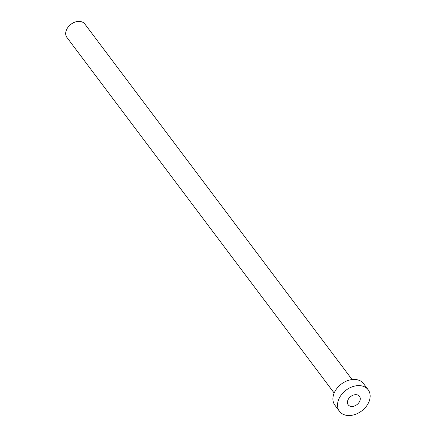 <?xml version="1.0" encoding="UTF-8"?>
<svg xmlns="http://www.w3.org/2000/svg" width="437" height="437" viewBox="0 0 437 437"><rect width="100%" height="100%" fill="white"/><g stroke="black" fill="none" stroke-linecap="round" stroke-linejoin="round"><path stroke-width="0.66" d="M348.147 399.544A7.058 5.118 143.1 0 0 348.207 404.809A7.058 5.118 143.1 0 0 353.915 406.17A7.058 5.118 143.1 0 0 359.553 401.587A7.058 5.118 143.1 0 0 359.493 396.326A7.058 5.118 143.1 0 0 353.784 394.966A7.058 5.118 143.1 0 0 348.147 399.544M334.163 393.021L66.932 37.473A11.204 8.123 -36.9 0 1 66.834 29.121A11.204 8.123 -36.9 0 1 75.781 21.85A11.204 8.123 -36.9 0 1 84.844 24.013L352.075 379.562M339.522 411.337L334.889 405.17A17.922 13.001 -36.9 0 1 334.731 391.809A17.922 13.001 -36.9 0 1 349.048 380.174A17.922 13.001 -36.9 0 1 363.546 383.637L368.178 389.799A17.922 13.001 -36.9 0 1 368.336 403.16A17.922 13.001 -36.9 0 1 354.019 414.8A17.922 13.001 -36.9 0 1 339.522 411.337A17.922 13.001 -36.9 0 1 339.363 397.976A17.922 13.001 -36.9 0 1 353.68 386.335A17.922 13.001 -36.9 0 1 368.178 389.799"/></g></svg>
